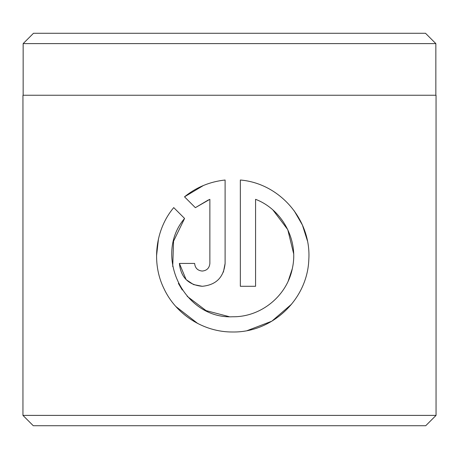 <?xml version="1.0" encoding="UTF-8"?>
<svg xmlns="http://www.w3.org/2000/svg" width="459" height="459" viewBox="0 0 459 459"><rect width="100%" height="100%" fill="white"/><g stroke="black" fill="none" stroke-linecap="round" stroke-linejoin="round"><path stroke-width="0.69" d="M229.133 316.653L206.074 310.628L187.18 296.313M182.269 290.002L178.385 283.41M172.727 266.541L173.559 241.193L184.581 218.444C152.858 255.433 183.979 319.257 232.724 316.762C261.389 317.158 287.518 295.435 292.544 267.494C298.482 239.414 281.895 209.379 255.577 199.315L255.577 286.29L240.344 286.29L240.344 180.014C279.818 183.336 311.374 219.815 308.815 259.587C307.438 299.343 272.526 332.597 232.724 331.995C203.607 332.259 175.952 314.484 163.949 288.585C151.183 262.766 155.371 229.351 173.737 207.606L184.581 218.444M247.194 330.612L271.831 321.191L291.62 304.139M307.421 240.832L302.418 225.059L294.208 210.824M202.253 271.051C197.645 270.615 195.109 268.079 194.633 263.432C195.109 268.079 197.645 270.615 202.253 271.051C206.86 270.615 209.396 268.073 209.872 263.432L209.872 199.315L195.356 207.669L184.512 196.831C196.24 187.301 209.774 181.695 225.105 180.014L225.105 263.432C223.711 277.351 216.091 284.97 202.253 286.29C188.431 284.999 180.812 277.385 179.394 263.432L194.633 263.432M223.395 272.112L225.105 263.432M33.484 33.277L425.516 33.277L435.843 43.605L23.157 43.605L33.484 33.277M436.05 415.395L425.722 425.722L33.277 425.722L22.95 415.395L436.05 415.395L436.05 95.242L22.95 95.242L22.95 415.395M435.843 95.242L435.843 43.605M23.157 95.242L23.157 43.605M195.356 207.669L208.466 199.906M203.486 185.465L184.512 196.831M179.394 263.432L186.124 279.629M186.159 279.663L193.509 284.551M193.623 284.597L202.253 286.29M158.493 238.686L156.542 255.921M175.866 306.514L197.686 323.463M272.967 210.044L287.764 229.643L293.634 253.655M292.285 268.733L288.281 280.862"/></g></svg>
